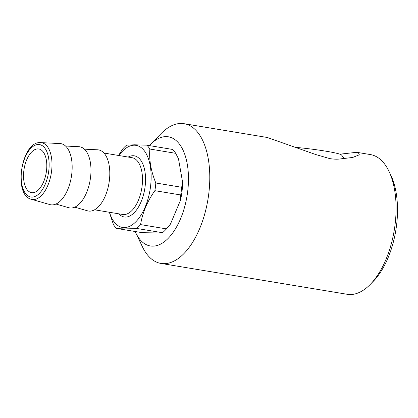 <?xml version="1.0" encoding="UTF-8"?>
<svg xmlns="http://www.w3.org/2000/svg" width="418" height="418" viewBox="0 0 418 418"><rect width="100%" height="100%" fill="white"/><g stroke="black" fill="none" stroke-linecap="round" stroke-linejoin="round"><path stroke-width="0.63" d="M344.422 158.673L341.511 154.963A32.75 2.336 -173 0 0 325.836 151.185A32.75 2.336 -173 0 0 296.075 147.408M135.166 231.504A55.322 28.053 -80.6 0 0 135.761 232.821L142.329 246.604A70.814 35.906 -80.6 0 0 160.951 263.429L347.243 294.298A70.814 35.906 -80.6 0 0 350.211 294.544A70.814 35.906 -80.6 0 0 370.296 284.381L373.342 281.257A66.389 33.665 -80.6 0 0 390.893 175.335L389.017 171.396A70.814 35.906 -80.6 0 0 370.395 154.571L358.346 152.575L359.313 154.796L352.693 157.461L341.375 158.783C338.099 159.368 334.222 159.305 329.739 158.605L315.726 154.529L267.285 137.485L184.108 123.702A70.814 35.906 -80.6 0 0 181.135 123.456A70.814 35.906 -80.6 0 0 161.05 133.619L150.391 144.55A55.322 28.053 -80.6 0 0 149.398 145.6M370.296 284.381A70.814 35.906 -80.6 0 0 389.017 171.396M135.761 232.821A55.322 28.053 -80.6 0 0 152.633 246.155A55.322 28.053 -80.6 0 0 187.687 191.439A55.322 28.053 -80.6 0 0 166.082 136.613A55.322 28.053 -80.6 0 0 150.391 144.55M160.951 263.429A70.814 35.906 -80.6 0 0 163.919 263.674A70.814 35.906 -80.6 0 0 208.399 196.538A70.814 35.906 -80.6 0 0 184.108 123.702M339.912 154.174L355.854 152.408L358.346 152.575M37.855 148.897A22.128 11.223 -80.6 0 0 23.957 169.875A22.128 11.223 -80.6 0 0 31.549 192.635A22.128 11.223 -80.6 0 0 32.473 192.714A22.128 11.223 -80.6 0 0 46.377 171.73A22.128 11.223 -80.6 0 0 38.78 148.97A22.128 11.223 -80.6 0 0 37.855 148.897M109.511 212.281A41.601 21.093 -80.6 0 0 124.193 227.58A41.601 21.093 -80.6 0 0 150.553 186.438A41.601 21.093 -80.6 0 0 134.309 145.203A41.601 21.093 -80.6 0 0 118.921 155.522M136.665 228.437L124.355 228.056L116.392 228.395L142.23 232.674L161.322 233.025L162.498 232.716L136.665 228.437A46.471 23.565 -80.6 0 0 140.579 224.602L166.411 228.881L170.455 224.074L180.44 200.394L180.717 194.96L154.879 190.681C147.272 201.45 142.501 212.757 140.579 224.602M154.879 190.681A46.471 23.565 -80.6 0 0 155.825 182.995L181.658 187.274L182.64 182.462L178.476 158.751L175.691 153.317L149.858 149.033C148.965 159.817 150.955 171.14 155.825 182.995M149.858 149.033A46.471 23.565 -80.6 0 0 146.885 145.182L172.723 149.466A46.471 23.565 -80.6 0 1 175.691 153.317M118.524 155.454L122.704 148.98A46.471 23.565 -80.6 0 1 126.617 145.14L134.58 144.806L146.885 145.182M74.77 207.161L87.529 210.829A30.979 15.712 -80.6 0 0 89.729 211.142A30.979 15.712 -80.6 0 0 109.317 180.869A30.979 15.712 -80.6 0 0 97.64 149.806L84.384 149.163M55.955 204.041L68.714 207.709A30.979 15.712 -80.6 0 0 70.914 208.023A30.979 15.712 -80.6 0 0 90.497 177.749A30.979 15.712 -80.6 0 0 78.824 146.687L65.563 146.044M31.329 199.276A28.769 14.588 -80.6 0 0 33.362 199.564A28.769 14.588 -80.6 0 0 51.55 171.464A28.769 14.588 -80.6 0 0 40.718 142.611L40.28 142.601C21.407 141.394 12.812 195.175 31.329 199.276L49.904 204.595A30.979 15.712 -80.6 0 0 52.098 204.904A30.979 15.712 -80.6 0 0 71.682 174.64A30.979 15.712 -80.6 0 0 60.014 143.573L40.718 142.611A28.769 14.588 -80.6 0 0 40.358 142.601M180.717 194.96A46.471 23.565 -80.6 0 0 181.658 187.274M162.498 232.716A46.471 23.565 -80.6 0 0 165.005 230.412A46.471 23.565 -80.6 0 0 166.411 228.881M109.349 212.255L113.424 224.544A46.471 23.565 -80.6 0 0 116.392 228.395M180.44 200.394A44.261 22.441 -80.6 0 0 182.64 182.462M165.005 230.412L166.531 228.85A44.261 22.441 -80.6 0 0 170.455 224.074M178.476 158.751A44.261 22.441 -80.6 0 0 178.235 158.234A44.261 22.441 -80.6 0 0 178.183 158.135M118.796 213.823A30.979 15.712 -80.6 0 0 125.484 217.067A30.979 15.712 -80.6 0 0 145.114 186.428A30.979 15.712 -80.6 0 0 133.018 155.721A30.979 15.712 -80.6 0 0 128.201 157.058M94.546 209.805L122.667 214.465A28.769 14.588 -80.6 0 0 123.869 214.565A28.769 14.588 -80.6 0 0 141.942 187.29A28.769 14.588 -80.6 0 0 132.072 157.701L103.951 153.04M31.935 197.103A26.564 13.47 -80.6 0 0 48.77 170.831A26.564 13.47 -80.6 0 0 38.393 144.503A26.564 13.47 -80.6 0 0 21.564 170.774A26.564 13.47 -80.6 0 0 31.935 197.103"/></g></svg>
